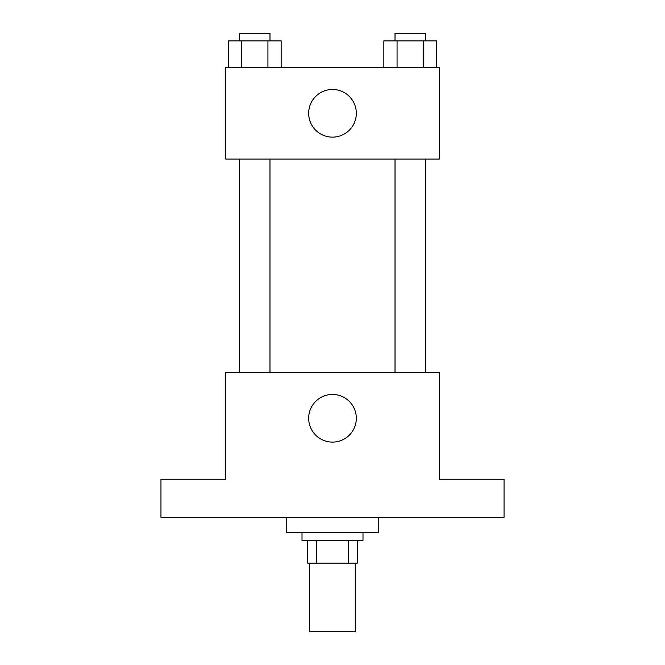 <?xml version="1.0" encoding="UTF-8"?>
<svg xmlns="http://www.w3.org/2000/svg" width="665" height="665" viewBox="0 0 665 665"><rect width="100%" height="100%" fill="white"/><g stroke="black" fill="none" stroke-linecap="round" stroke-linejoin="round"><path stroke-width="1" d="M309.624 563.13L309.624 631.75L355.376 631.75L355.376 563.13M348.543 540.263L348.543 563.13L307.72 563.13L307.72 540.263M348.543 563.13L357.28 563.13L357.28 540.263L357.28 563.13M362.999 532.632L362.999 540.263L302.001 540.263L302.001 532.632M316.457 540.263L316.457 563.13M286.756 517.387L286.756 532.632L378.244 532.632L378.244 517.387M504.045 517.387L160.955 517.387L160.955 479.265L225.759 479.265L225.759 372.525L439.241 372.525L439.241 479.265L504.045 479.265L504.045 517.387M356.324 418.268A23.824 23.824 0 0 1 320.588 438.908A23.824 23.824 0 0 1 320.588 397.637A23.824 23.824 0 0 1 356.324 418.268M395.018 372.525L395.018 159.051M269.982 159.051L269.982 372.525M439.241 159.051L225.759 159.051L225.759 67.556L439.241 67.556L439.241 159.051M356.324 113.308A23.824 23.824 0 0 1 320.588 133.939A23.824 23.824 0 0 1 320.588 92.668A23.824 23.824 0 0 1 356.324 113.308M436.681 67.556L436.681 40.873L383.855 40.873L383.855 67.556M423.472 40.873L423.472 67.556M397.063 40.873L397.063 67.556M395.018 40.873L395.018 33.25L425.517 33.25L425.517 40.873M281.145 67.556L281.145 40.873L228.319 40.873L228.319 67.556M267.937 40.873L267.937 67.556M241.528 40.873L241.528 67.556M239.483 40.873L239.483 33.25L269.982 33.25L269.982 40.873M425.517 372.525L425.517 159.051M239.483 159.051L239.483 372.525"/></g></svg>
